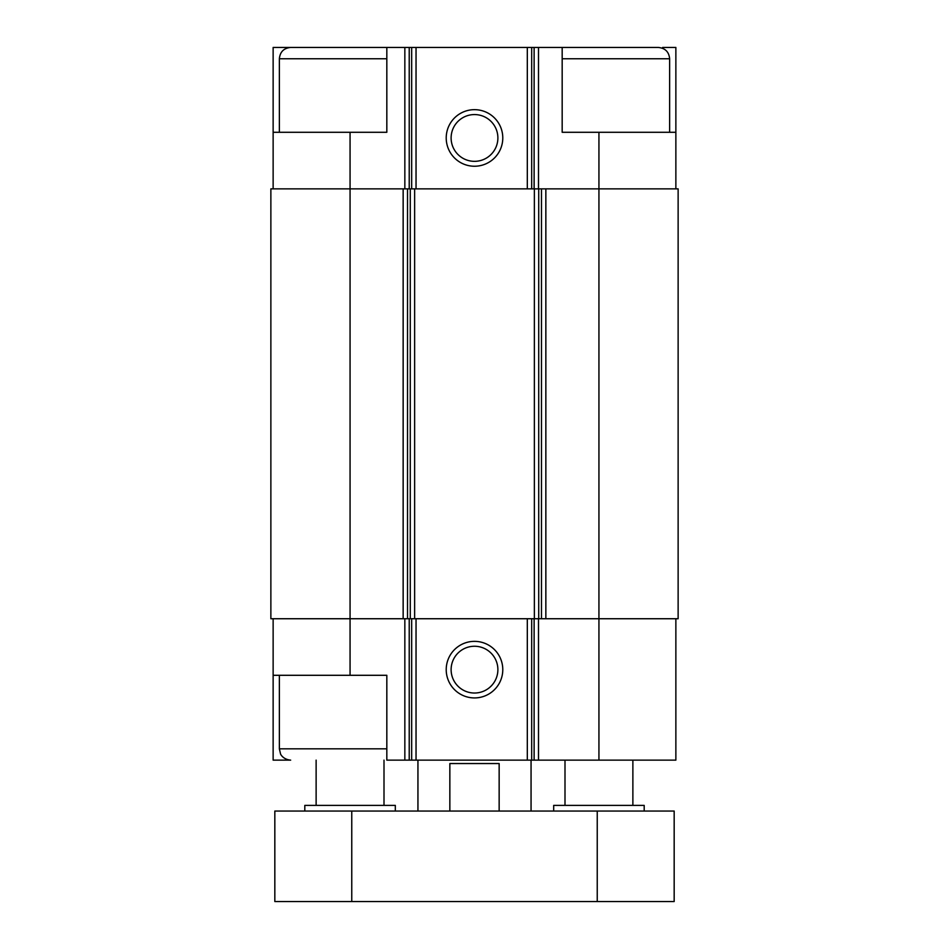 <?xml version="1.0" encoding="UTF-8"?>
<svg xmlns="http://www.w3.org/2000/svg" width="949" height="949" viewBox="0 0 949 949"><rect width="100%" height="100%" fill="white"/><g stroke="black" fill="none" stroke-linecap="round" stroke-linejoin="round"><path stroke-width="1.42" d="M662.616 48.292L662.616 47.45L675.866 47.45L675.866 132.291L598.938 132.291L598.938 618.736L678.132 618.736L678.132 188.863L403.147 188.863L403.147 618.736L350.062 618.736L350.062 675.297L386.824 675.297L386.824 760.137L675.866 760.137L675.866 618.736M350.062 675.297L273.134 675.297L273.134 760.137L286.384 760.137L286.384 759.295M286.384 48.292L286.384 47.45L273.134 47.45L273.134 132.291L386.824 132.291L386.824 47.45L409.221 47.45L409.221 188.863M386.824 748.832L279.362 748.832L280.513 753.803C280.275 753.66 282.672 759.425 290.667 760.137L286.384 760.137M409.221 47.45L562.176 47.45L562.176 132.291L598.938 132.291M273.134 618.736L273.134 675.297M474.5 641.358A28.28 28.28 0 0 0 450.004 683.778A28.28 28.28 0 0 0 498.996 683.778A28.28 28.28 0 0 0 474.5 641.358M598.938 760.137L598.938 618.736L403.147 618.736M403.147 188.863L270.868 188.863L270.868 618.736L350.062 618.736L350.062 132.291M675.866 132.291L675.866 188.863M474.5 109.669A28.28 28.28 0 0 0 450.004 152.089A28.28 28.28 0 0 0 498.996 152.089A28.28 28.28 0 0 0 474.5 109.669M273.134 132.291L273.134 188.863M293.502 47.45L286.384 47.45M474.5 646.257A23.381 23.381 0 0 0 454.251 681.335A23.381 23.381 0 0 0 494.749 681.335A23.381 23.381 0 0 0 474.5 646.257M474.5 114.568A23.381 23.381 0 0 0 454.251 149.645A23.381 23.381 0 0 0 494.749 149.645A23.381 23.381 0 0 0 474.5 114.568M669.638 132.291L669.638 58.767C668.974 51.887 665.202 48.126 658.333 47.45L562.176 47.45M279.362 132.291L279.362 58.767C280.026 51.887 283.798 48.126 290.667 47.45L386.824 47.45M417.94 811.051L417.94 760.137M449.85 811.051L449.85 763.542L499.15 763.542L499.15 811.051M351.759 901.55L674.17 901.55L674.17 811.051L274.83 811.051L274.83 901.55L351.759 901.55L351.759 811.051M553.682 811.051L553.682 805.393L644.193 805.393L644.193 811.051M564.999 805.393L564.999 760.137M304.807 811.051L304.807 805.393L395.318 805.393L395.318 811.051M316.124 805.393L316.124 760.137M404.843 618.736L404.843 760.137M538.498 618.736L538.498 760.137M534.121 618.736L534.121 760.137M531.677 618.736L531.677 760.137M527.312 618.736L527.312 760.137M416.042 618.736L416.042 760.137M411.664 618.736L411.664 760.137M409.221 618.736L409.221 760.137M545.853 188.863L545.853 618.736M541.476 188.863L541.476 618.736M538.724 188.863L538.724 618.736M534.358 188.863L534.358 618.736M414.642 188.863L414.642 618.736M410.276 188.863L410.276 618.736M407.524 188.863L407.524 618.736M538.498 47.45L538.498 188.863M534.121 47.45L534.121 188.863M531.677 47.45L531.677 188.863M527.312 47.45L527.312 188.863M416.042 47.45L416.042 188.863M411.664 47.45L411.664 188.863M404.843 47.45L404.843 188.863M562.176 58.767L669.638 58.767M279.362 58.767L386.824 58.767M597.241 901.55L597.241 811.051M279.362 748.832L279.362 675.297M531.06 811.051L531.06 760.137M632.876 805.393L632.876 760.137M384.001 805.393L384.001 760.137"/></g></svg>
